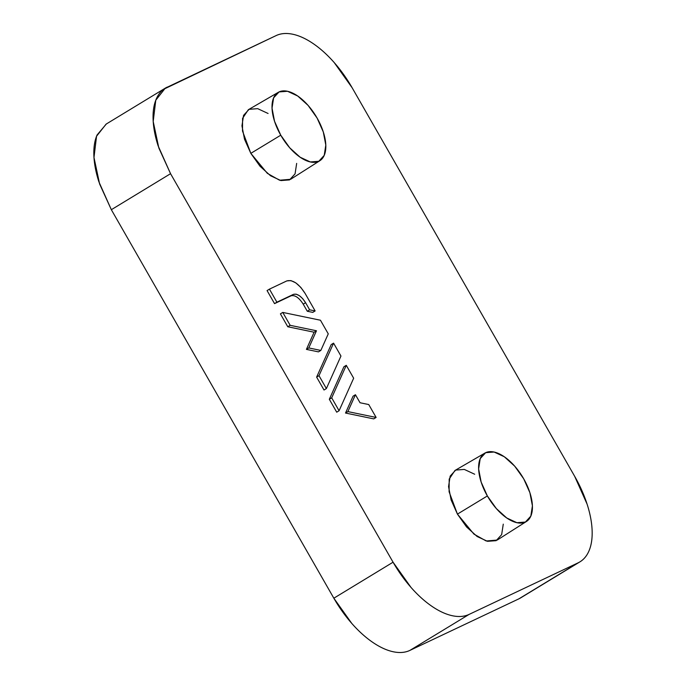 <?xml version="1.0" encoding="UTF-8"?>
<svg xmlns="http://www.w3.org/2000/svg" width="686" height="686" viewBox="0 0 686 686"><rect width="100%" height="100%" fill="white"/><g stroke="black" fill="none" stroke-linecap="round" stroke-linejoin="round"><path stroke-width="1.03" d="M165.3 88.134L106.081 124.14L96.555 136.222L93.982 157.488L99.616 183.994L111.338 209.702L333.842 598.209L393.061 562.203L333.842 598.209A80.03 40.011 58.7 0 0 409.894 650.405L469.113 614.399A80.03 40.011 -121.3 0 1 393.061 562.203L170.557 173.695L111.338 209.702L170.557 173.695L158.835 147.987L153.201 121.482L155.782 100.207L165.3 88.134L276.106 35.595C280.926 33.314 286.568 32.885 293.033 34.3C299.499 35.715 306.299 38.87 313.425 43.767C320.559 48.655 327.479 54.923 334.193 62.546L352.158 87.791L574.662 476.298L587.096 504.15C590.123 513.522 591.795 522.269 592.121 530.381C592.438 538.501 591.383 545.37 588.948 550.995C586.513 556.62 582.886 560.573 578.075 562.854L469.113 614.399C464.293 616.68 458.651 617.108 452.185 615.694C445.72 614.279 438.92 611.123 431.794 606.227C424.66 601.33 417.74 595.071 411.025 587.448L393.061 562.203L170.557 173.695L158.123 145.844C155.096 136.471 153.424 127.725 153.107 119.613C152.781 111.492 153.844 104.624 156.271 98.998C158.706 93.373 162.333 89.42 167.152 87.139L163.568 89.317L276.106 35.595A80.03 40.011 -121.3 0 1 352.158 87.791L574.662 476.298A80.03 40.011 -121.3 0 1 580.099 561.748A80.03 40.011 -121.3 0 1 578.075 562.854L518.848 598.861L409.894 650.405C405.074 652.686 399.432 653.115 392.967 651.7C386.501 650.285 379.701 647.13 372.575 642.233C365.441 637.345 358.521 631.077 351.807 623.454L333.842 598.209L111.338 209.702L98.904 181.85C95.877 172.478 94.205 163.731 93.879 155.619C93.562 147.499 94.617 140.63 97.052 135.005L106.347 123.977M280.403 313.862L287.786 326.759L314.102 332.213L306.41 349.38L318.458 351.875L320.834 350.435L308.777 347.939L316.478 330.772L290.161 325.318L282.769 312.422L320.448 320.225L328.26 333.859L320.834 350.435L328.26 333.859L320.448 320.225L282.769 312.422L290.161 325.318L316.478 330.772L308.777 347.939L320.834 350.435L318.458 351.875L306.41 349.38L308.777 347.939L306.41 349.38L314.102 332.213L316.478 330.772L314.102 332.213L287.786 326.759L290.161 325.318L287.786 326.759L280.403 313.862L282.769 312.422L280.403 313.862M329.323 399.295L336.715 412.192L339.081 410.751L331.698 397.854L346.276 365.321L353.659 378.218L339.081 410.751L353.659 378.218L346.276 365.321L331.698 397.854L339.081 410.751L336.715 412.192L329.323 399.295L331.698 397.854L329.323 399.295L343.909 366.761L329.323 399.295M474.686 474.24L464.311 469.421L455.701 470.082L450.17 476.11L448.558 486.597L451.105 499.94L457.433 514.114L466.574 526.959L477.139 536.512L487.514 541.323L496.124 540.671L501.655 534.634L503.267 524.147M268.08 113.482L257.704 108.662L249.095 109.323L243.564 115.359L241.952 125.838L244.499 139.189L250.827 153.355L259.977 166.201L270.533 175.753L280.908 180.572L289.518 179.912L295.057 173.884L296.669 163.397M353.076 396.165L345.512 413.041L373.759 418.889L376.125 417.448L347.879 411.6L355.442 394.724L360.039 402.751L368.742 404.551L376.125 417.448L347.879 411.6L355.442 394.724L360.039 402.751L368.742 404.551L376.125 417.448L373.759 418.889L345.512 413.041L347.879 411.6L345.512 413.041L353.076 396.165L355.442 394.724L353.076 396.165M316.623 377.111L324.015 390.008L326.382 388.576L318.99 375.671L333.576 343.146L340.959 356.043L326.382 388.576L340.959 356.043L333.576 343.146L318.99 375.671L326.382 388.576L324.015 390.008L316.623 377.111L318.99 375.671L316.623 377.111L331.209 344.586L316.623 377.111M267.068 290.581L274.537 303.624L291.061 295.812L276.904 302.183L269.435 289.14L286.851 280.9C292.716 279.476 298.796 283.652 305.107 293.428L315.131 310.947L309.652 309.815L305.596 302.723L303.229 304.164L307.285 311.255L312.765 312.387L315.131 310.947L305.107 293.428L300.794 287.374L295.803 282.864L290.915 280.591L286.851 280.9L269.435 289.14L276.904 302.183L293.428 294.371L274.537 303.624L276.904 302.183L274.537 303.624L267.068 290.581L269.435 289.14L267.068 290.581M303.212 304.13L305.596 302.723L309.652 309.815L315.131 310.947L312.765 312.387L307.285 311.255L309.652 309.815L307.285 311.255L303.229 304.164C299.019 297.647 294.963 294.86 291.061 295.812M409.894 650.405L518.848 598.861L578.075 562.854L469.113 614.399L409.894 650.405M484.908 453.077L454.938 470.485L449.193 479.085L449.09 491.759L457.433 514.114L487.36 495.961A40.011 20.005 -121.3 0 1 485.654 452.683A40.011 20.005 -121.3 0 1 523.186 477.928A40.011 20.005 -121.3 0 1 526.256 521.592A40.011 20.005 -121.3 0 1 487.36 495.961L457.433 514.114L473.94 534.111L486.185 540.988L497.239 540.053L526.479 521.454M485.654 452.683L494.117 452.031L504.313 456.765L514.697 466.163L523.684 478.777L529.901 492.711L532.413 505.822L530.827 516.129L525.39 522.055L516.927 522.706L506.731 517.973L496.347 508.583L487.36 495.961L481.143 482.035L478.631 468.915L480.217 458.608L485.654 452.683M278.302 92.318L248.332 109.726L242.587 118.326L242.492 131L250.827 153.355L280.754 135.202A40.011 20.005 -121.3 0 1 279.056 91.924A40.011 20.005 -121.3 0 1 316.589 117.177A40.011 20.005 -121.3 0 1 319.65 160.841A40.011 20.005 -121.3 0 1 280.754 135.202L250.827 153.355L267.343 173.352L279.579 180.229L290.632 179.295L319.882 160.696M279.056 91.924L287.511 91.281L297.715 96.014L308.091 105.404L317.078 118.026L323.295 131.952L325.807 145.063L324.221 155.37L318.784 161.304L310.321 161.947L300.125 157.214L289.741 147.824L280.754 135.202L274.537 121.276L272.033 108.156L273.611 97.858L279.056 91.924M518.848 598.861A80.03 40.011 58.7 0 0 520.871 597.755M343.909 366.761L346.276 365.321L343.909 366.761M331.209 344.586L333.576 343.146L331.209 344.586M293.428 294.371C297.338 293.419 301.394 296.206 305.596 302.723L302.723 298.684L299.396 295.675L296.138 294.165L293.428 294.371M520.7 597.866L579.919 561.86"/></g></svg>
